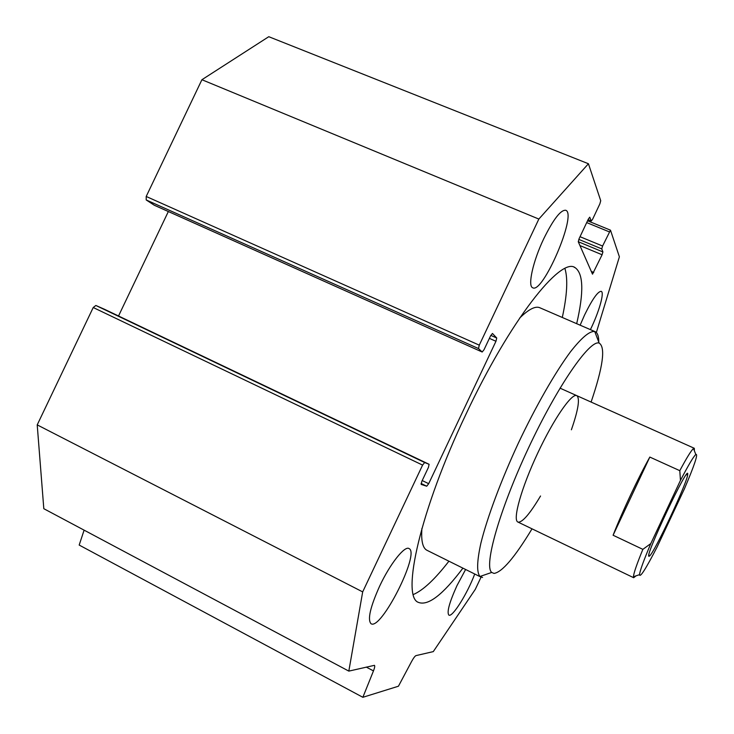 <?xml version="1.0" encoding="UTF-8"?>
<svg xmlns="http://www.w3.org/2000/svg" width="734" height="734" viewBox="0 0 734 734"><rect width="100%" height="100%" fill="white"/><g stroke="black" fill="none" stroke-linecap="round" stroke-linejoin="round"><path stroke-width="1.1" d="M84.107 530.159L79.18 545.059L362.862 697.3L373.468 670.904C374.707 667.747 375.028 665.885 374.441 665.334L348.824 671.115L362.679 591.898L422.591 465.099L424.656 462.521L429.106 464.292L428.445 467.365L421.811 481.394L421.16 484.412L426.72 486.211L428.693 483.688L495.955 341.282L496.734 337.998L492.45 333.465L490.633 335.732L484.027 349.714L482.183 352.008L478.504 348.558L479.274 345.154L538.848 219.062L588.429 163.746L600.733 200.731L599.843 203.914L592.622 219.227L591.283 221.017L589.751 217.181L588.393 218.989L579.135 238.614L578.273 241.761L592.503 274.177L602.091 254.753L602.908 251.946L601.761 248.899L602.586 246.037L610.486 230.173L619.386 256.827L596.347 332.493M104.457 309.262L95.851 305.472L93.218 307.518L37.214 424.885L43.811 508.699L348.824 671.115M168.343 211.53L118.532 315.987M588.429 163.746L268.772 36.7L201.914 79.722L146.204 196.473L146.204 199.951L154.287 205.236M564.941 268.552C568.024 278.847 567.143 295.151 562.299 317.464M448.914 561.189C435.033 579.163 423.188 590.274 413.37 594.512M462.915 568.144C442.868 594.797 428.014 606.201 418.334 602.357C401.067 596.54 420.243 510.176 465.787 414.637C509.735 320.767 560.785 256.441 575.107 267.653C583.438 273.525 583.961 292.196 576.685 323.685M421.931 528.352C421.022 540.527 422.619 547.803 426.729 550.17L427.417 550.509M594.834 331.539L540.206 307.913C535.756 305.628 528.902 309.014 519.654 318.079M532.022 528.838C514.754 557.372 502.084 572.236 494.019 573.419L491.725 572.437C483.651 566.18 499.285 510.213 528.452 448.07C557.528 385.873 589.852 339.429 599.146 343.081C605.724 347.191 603.045 366.853 591.099 402.067M598.788 342.136C598.788 336.521 597.659 333.071 595.393 331.786L594.724 331.502C589.723 330.832 581.658 337.585 570.529 351.751C555.262 372.285 535.921 405.994 518.323 443.208C500.983 480.577 487.257 517.47 480.917 543.05C476.898 561.253 476.586 572.392 479.981 576.474L482.568 577.474M518.039 522.103L517.764 521.975C512.534 519.544 521.388 487.871 537.627 453.3C553.794 418.701 572.089 392.406 576.906 395.709C580.071 398.654 578.236 410.012 571.391 429.785M540.545 496C529.976 513.69 522.516 522.406 518.176 522.149M543.775 238.688C553.519 219.016 560.886 209.557 565.868 210.3C577.153 214.475 542.582 294.655 532.636 287.719C527.535 286.021 532.957 261.258 543.775 238.688M474.724 574.006C467.576 593.329 452.208 617.927 448.832 615.074C446.712 612.138 449.428 602.32 456.97 585.631L465.613 569.483M379.616 586.209C390.057 563.785 404.865 545.243 409.113 548.619C420.243 553.252 380.836 631.102 370.973 623.671C367.395 619.533 370.275 607.046 379.616 586.209M580.135 325.18L584.558 315.024C592.384 299.068 597.962 291.178 601.284 291.352C604.623 292.545 598.852 312.455 590.402 329.621M37.214 424.885L362.679 591.898M481.054 577.153L475.311 589.329L433.28 651.618L415.994 655.609C414.967 656.04 413.499 658.013 411.581 661.527L398.443 686.217L362.862 697.3M201.914 79.722L538.848 219.062M650.801 543.591C643.645 560.537 639.883 570.905 639.525 574.676C640.011 578.025 645.892 568.758 657.169 546.885L684.382 488.917C694.575 464.98 698.392 453.502 695.823 454.474L693.492 448.52C691.336 450.291 686.767 457.677 679.794 470.678L680.455 480.412L650.801 543.591L642.856 549.353L613.092 535.242C622.148 511.947 638.14 477.926 649.829 457.071L613.092 535.242M649.829 457.071L679.794 470.678M642.856 549.353C636.791 564.198 633.653 573.318 633.451 576.713L633.681 577.722L636.029 575.851M694.364 450.74L694.309 448.291L693.492 448.52M680.455 480.412C688.364 465.209 693.492 456.566 695.823 454.474M648.966 556.289C644.223 557.234 689.409 461.741 687.694 474.384C688.006 481.119 654.214 553.262 649.416 556.106L648.966 556.289M586.695 222.585L609.275 231.852M602.586 246.037L580.034 236.706M578.796 239.385L601.761 248.899M602.908 251.946L578.264 241.715M579.933 245.551L602.091 254.753M593.742 272.461L591.274 271.424M591.209 220.925L588.09 219.64M479.274 345.154L146.204 196.473M146.204 199.951L478.504 348.558M482.137 351.981L154.076 205.135M496.734 337.998L490.807 335.374M489.385 338.365L495.955 341.282M428.693 483.688L422.206 480.559M421.077 483.486L426.72 486.211M104.411 309.243L429.078 464.283M424.656 462.521L95.851 305.472M93.218 307.518L422.591 465.099M366.257 667.087L373.468 670.904M575.107 267.653L574.19 267.268M599.146 343.081L594.724 331.502M491.725 572.437L479.981 576.474M480.577 576.915L426.729 550.17M587.549 220.778L610.486 230.173M588.062 219.695L591.283 221.017M154.158 205.19L482.183 352.008M517.764 521.975L633.681 577.722M560.024 388.148L694.199 448.235M639.525 574.676L633.451 576.713M648.911 554.757L649.416 556.106M686.134 474.935L687.694 474.384"/></g></svg>
